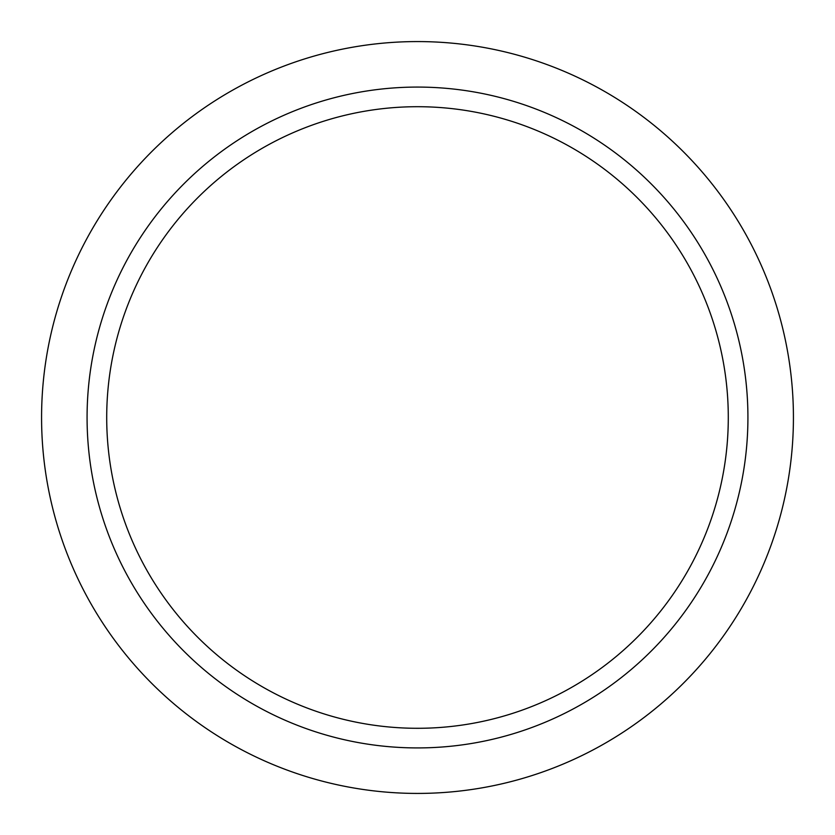 <?xml version="1.0" encoding="UTF-8"?>
<svg xmlns="http://www.w3.org/2000/svg" width="835" height="835" viewBox="0 0 835 835"><rect width="100%" height="100%" fill="white"/><g stroke="black" fill="none" stroke-linecap="round" stroke-linejoin="round"><path stroke-width="1.25" d="M47.188 482.212A375.917 375.917 0 0 0 482.212 787.812A375.917 375.917 0 0 0 787.812 352.787A375.917 375.917 0 0 0 352.787 47.188A375.917 375.917 0 0 0 47.188 482.212M87.591 597.724A375.927 375.927 0 0 0 597.724 747.409A375.927 375.927 0 0 0 747.409 237.276A375.927 375.927 0 0 0 237.276 87.591A375.927 375.927 0 0 0 87.591 597.724M742.993 360.626A330.43 330.43 0 0 0 360.626 92.007A330.43 330.43 0 0 0 92.007 474.374A330.43 330.43 0 0 0 474.374 742.993A330.43 330.43 0 0 0 742.993 360.626M723.653 363.997A310.797 310.797 0 0 0 363.997 111.347A310.797 310.797 0 0 0 111.347 471.003A310.797 310.797 0 0 0 471.003 723.653A310.797 310.797 0 0 0 723.653 363.997"/></g></svg>
